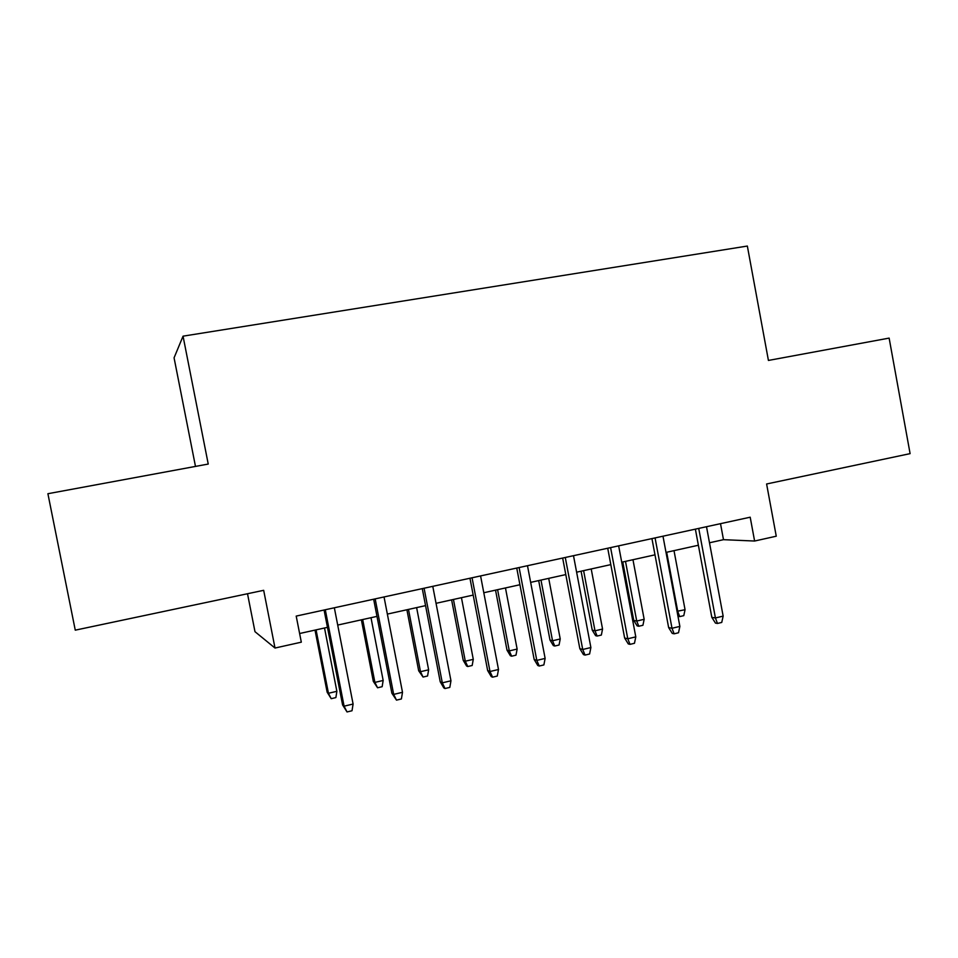 <?xml version="1.0" encoding="UTF-8"?>
<svg xmlns="http://www.w3.org/2000/svg" width="958" height="958" viewBox="0 0 958 958"><rect width="100%" height="100%" fill="white"/><g stroke="black" fill="none" stroke-linecap="round" stroke-linejoin="round"><path stroke-width="1.44" d="M247.511 593.732L254.972 631.669L275.006 648.039L301.315 642.171L296.202 616.09L750.198 517.2L754.605 541.03L776.255 536.205L766.604 483.982L910.1 453.637L889.132 338.102L768.424 360.436L747.348 246.05L183.05 336.162L174.069 357.837L195.48 466.414M183.05 336.162L208.233 464.055L47.9 493.717L75.263 630.16L263.678 590.32L275.006 648.039M709.495 542.779L723.482 539.677L754.605 541.03M299.614 633.513L327.468 627.346M337.707 625.071L376.985 616.377M387.355 614.09L425.544 605.636M436.046 603.312L473.18 595.086M483.802 592.739L519.931 584.739M530.648 582.368L565.795 574.584M576.62 572.189L610.809 564.621M621.742 562.202L654.997 554.838M666.014 552.407L698.382 545.246M720.512 523.667L723.482 539.677M695.376 529.139L711.818 617.335L715.422 617.958L698.729 528.409M723.146 616.114L721.745 622.437L717.458 623.454L715.422 617.958L723.146 616.114L706.501 526.72M717.458 623.454L715.458 623.095L711.818 617.335M677.043 611.3L685.054 609.707L674.001 550.634M685.054 609.707L683.784 615.647L679.725 616.605L677.749 611.432L666.672 552.263M679.725 616.605L677.977 616.281M651.943 538.6L668.636 627.574L672.001 628.268L655.068 537.929M679.869 626.4L678.515 632.759L674.145 633.813L672.001 628.268L679.869 626.4L662.984 536.205M674.145 633.813L672.265 633.406L668.636 627.574M607.719 548.239L624.64 638.016L627.777 638.782L610.593 547.605M635.789 636.866L634.471 643.285L630.017 644.351L627.777 638.782L635.789 636.866L618.652 545.856M630.017 644.351L628.268 643.908L624.64 638.016M562.657 558.047L579.829 648.65L582.715 649.488L565.28 557.484M590.882 647.536L589.601 654.003L585.063 655.08L582.715 649.488L590.882 647.536L573.495 555.688M585.063 655.08L583.458 654.601L579.829 648.65M516.745 568.046L534.169 659.487L536.803 660.397L519.104 567.531M545.126 658.409L543.881 664.924L539.258 666.026L536.803 660.397L545.126 658.409L527.487 565.711M539.258 666.026L537.785 665.499L534.169 659.487M644.159 619.299L642.926 625.275L638.794 626.245L637.142 625.885L633.765 620.437L636.723 621.035L644.159 619.299L632.963 559.723M638.794 626.245L636.723 621.035L625.502 561.376M633.765 620.437L622.76 561.975M602.558 629.047L601.349 635.058L597.145 636.052L595.613 635.669L592.248 630.148L594.99 630.819L602.558 629.047L591.206 568.968M597.145 636.052L594.99 630.819L583.614 570.645M592.248 630.148L581.087 571.207M560.226 638.962L559.041 645.021L554.778 646.027L553.365 645.608L549.988 640.04L552.526 640.77L560.226 638.962L548.706 578.369M554.778 646.027L552.526 640.77L540.983 580.081M549.988 640.04L538.683 580.584M517.128 649.069L515.991 655.164L511.644 656.194L510.363 655.727L506.998 650.111L509.297 650.901L517.128 649.069L505.465 587.937M511.644 656.194L509.297 650.901L497.597 589.685M506.998 650.111L495.537 590.14M469.959 578.237L487.646 670.528L490.005 671.51L472.054 577.782M498.495 669.498L497.286 676.049L492.58 677.174L490.005 671.51L498.495 669.498L480.581 575.926M492.58 677.174L491.262 676.611L487.646 670.528M473.276 659.344L472.174 665.487L467.744 666.529L466.594 666.038L463.229 660.349L465.301 661.212L473.276 659.344L461.445 597.684M467.744 666.529L465.301 661.212L453.433 599.457M463.229 660.349L451.613 599.864M422.274 588.631L440.225 681.773L442.309 682.838L424.083 588.236M450.967 680.791L449.805 687.401L445.003 688.539L442.309 682.838L450.967 680.791L432.776 586.344M445.003 688.539L443.829 687.928L440.225 681.773M428.633 669.798L427.567 675.989L423.053 677.055L418.682 670.78L420.502 671.702L428.633 669.798L416.622 607.611M423.053 677.055L420.502 671.702L408.479 609.408M418.682 670.78L406.899 609.755M373.656 599.217L391.882 693.245L393.678 694.394L375.165 598.882M402.504 692.299L401.39 698.957L396.492 700.13L393.678 694.394L402.504 692.299L384.038 596.954M396.492 700.13L391.882 693.245M383.164 680.455L382.146 686.694L377.56 687.772L373.321 681.389L374.901 682.395L383.164 680.455L370.997 617.706M377.56 687.772L374.901 682.395L362.687 619.551M373.321 681.389L361.37 619.838M324.079 610.018L342.593 704.944L344.09 706.178L325.289 609.755M353.095 704.046L352.017 710.752L347.024 711.95L344.09 706.178L353.095 704.046L334.342 607.779M347.024 711.95L342.593 704.944M336.869 691.305L335.887 697.58L331.217 698.681L327.145 692.203L328.45 693.281L336.869 691.305L324.522 627.993M331.217 698.681L328.45 693.281L316.068 629.861M327.145 692.203L315.014 630.101"/></g></svg>
